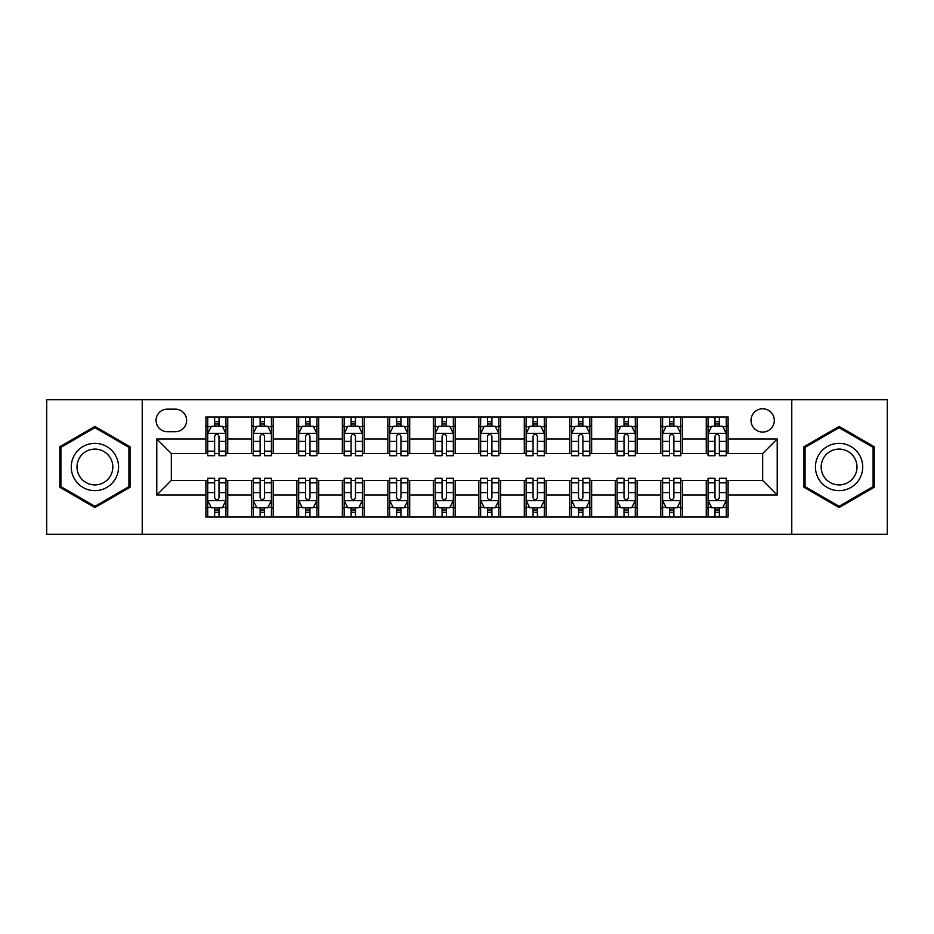 <?xml version="1.0" encoding="UTF-8"?>
<svg xmlns="http://www.w3.org/2000/svg" width="934" height="934" viewBox="0 0 934 934"><rect width="100%" height="100%" fill="white"/><g stroke="black" fill="none" stroke-linecap="round" stroke-linejoin="round"><path stroke-width="1.4" d="M762.669 408.777A11.64 11.64 0 0 0 751.018 420.417A11.64 11.64 0 0 0 762.669 432.068A11.64 11.64 0 0 0 774.309 420.417A11.64 11.64 0 0 0 762.669 408.777M791.775 534.318L887.3 534.318L887.3 399.682L791.775 399.682L791.775 534.318L142.225 534.318L142.225 399.682L46.7 399.682L46.7 534.318L142.225 534.318M167.326 431.706L175.335 431.706A11.278 11.278 0 0 0 186.613 420.417A11.278 11.278 0 0 0 175.335 409.139L167.326 409.139A11.278 11.278 0 0 0 156.048 420.417A11.278 11.278 0 0 0 167.326 431.706M791.775 399.682L142.225 399.682M205.9 495.02L156.784 495.02L156.784 438.98L205.9 438.98L205.9 453.539L171.331 453.539L171.331 480.461L205.9 480.461L205.9 517.039L728.1 517.039L728.1 480.461L762.669 480.461L762.669 453.539L728.1 453.539L728.1 438.98L777.216 438.98L777.216 495.02L728.1 495.02M728.1 438.98L728.1 416.961L205.9 416.961L205.9 438.98M706.267 416.961L706.267 453.539L708.077 453.539M715 453.539L719.367 453.539M726.278 453.539L728.1 453.539M706.267 453.539L680.793 453.539M660.77 416.961L660.77 453.539L662.591 453.539M669.503 453.539L673.869 453.539M660.77 453.539L635.307 453.539M615.284 416.961L615.284 453.539L617.105 453.539M624.017 453.539L628.384 453.539M615.284 453.539L589.809 453.539M569.798 416.961L569.798 453.539L571.62 453.539M578.531 453.539L582.898 453.539M569.798 453.539L544.324 453.539M524.313 416.961L524.313 453.539L526.134 453.539M533.045 453.539L537.412 453.539M524.313 453.539L498.838 453.539M478.827 416.961L478.827 453.539L480.648 453.539M487.56 453.539L491.926 453.539M478.827 453.539L453.352 453.539M433.341 416.961L433.341 453.539L435.162 453.539M442.074 453.539L446.44 453.539M433.341 453.539L407.866 453.539M387.855 416.961L387.855 453.539L389.676 453.539M396.588 453.539L400.955 453.539M387.855 453.539L362.38 453.539M342.369 416.961L342.369 453.539L344.191 453.539M351.102 453.539L355.469 453.539M342.369 453.539L316.895 453.539M296.884 416.961L296.884 453.539L298.693 453.539M305.616 453.539L309.983 453.539M296.884 453.539L271.409 453.539M251.386 416.961L251.386 453.539L253.207 453.539M260.131 453.539L264.497 453.539M251.386 453.539L225.923 453.539M205.9 453.539L207.722 453.539M214.633 453.539L219 453.539M205.9 480.461L207.722 480.461M214.633 480.461L219 480.461M225.923 480.461L227.733 480.461L227.733 517.039M253.207 480.461L227.733 480.461M260.131 480.461L264.497 480.461M271.409 480.461L273.23 480.461L273.23 517.039M298.693 480.461L273.23 480.461M305.616 480.461L309.983 480.461M316.895 480.461L318.716 480.461L318.716 517.039M344.191 480.461L318.716 480.461M351.102 480.461L355.469 480.461M362.38 480.461L364.202 480.461L364.202 517.039M389.676 480.461L364.202 480.461M396.588 480.461L400.955 480.461M407.866 480.461L409.687 480.461L409.687 517.039M435.162 480.461L409.687 480.461M442.074 480.461L446.44 480.461M453.352 480.461L455.173 480.461L455.173 517.039M480.648 480.461L455.173 480.461M487.56 480.461L491.926 480.461M498.838 480.461L500.659 480.461L500.659 517.039M526.134 480.461L500.659 480.461M533.045 480.461L537.412 480.461M544.324 480.461L546.145 480.461L546.145 517.039M571.62 480.461L546.145 480.461M578.531 480.461L582.898 480.461M589.809 480.461L591.631 480.461L591.631 517.039M617.105 480.461L591.631 480.461M624.017 480.461L628.384 480.461M635.307 480.461L637.116 480.461L637.116 517.039M662.591 480.461L637.116 480.461M669.503 480.461L673.869 480.461M680.793 480.461L682.614 480.461L682.614 517.039M708.077 480.461L682.614 480.461M715 480.461L719.367 480.461M726.278 480.461L728.1 480.461M227.733 416.961L227.733 453.539M205.9 426.067L207.722 426.067M214.633 426.067L219 426.067M225.923 426.067L227.733 426.067M205.9 507.933L207.722 507.933M214.633 507.933L219 507.933M225.923 507.933L227.733 507.933M251.386 480.461L251.386 517.039M273.23 416.961L273.23 453.539M251.386 426.067L253.207 426.067M260.131 426.067L264.497 426.067M271.409 426.067L273.23 426.067M251.386 507.933L253.207 507.933M260.131 507.933L264.497 507.933M271.409 507.933L273.23 507.933M296.884 480.461L296.884 517.039M296.884 507.933L298.693 507.933M305.616 507.933L309.983 507.933M316.895 507.933L318.716 507.933M318.716 416.961L318.716 453.539M296.884 426.067L298.693 426.067M305.616 426.067L309.983 426.067M316.895 426.067L318.716 426.067M342.369 480.461L342.369 517.039M342.369 507.933L344.191 507.933M351.102 507.933L355.469 507.933M362.38 507.933L364.202 507.933M364.202 416.961L364.202 453.539M342.369 426.067L344.191 426.067M351.102 426.067L355.469 426.067M362.38 426.067L364.202 426.067M387.855 480.461L387.855 517.039M387.855 507.933L389.676 507.933M396.588 507.933L400.955 507.933M407.866 507.933L409.687 507.933M409.687 416.961L409.687 453.539M387.855 426.067L389.676 426.067M396.588 426.067L400.955 426.067M407.866 426.067L409.687 426.067M433.341 480.461L433.341 517.039M433.341 507.933L435.162 507.933M442.074 507.933L446.44 507.933M453.352 507.933L455.173 507.933M455.173 416.961L455.173 453.539M433.341 426.067L435.162 426.067M442.074 426.067L446.44 426.067M453.352 426.067L455.173 426.067M478.827 480.461L478.827 517.039M478.827 507.933L480.648 507.933M487.56 507.933L491.926 507.933M498.838 507.933L500.659 507.933M500.659 416.961L500.659 453.539M478.827 426.067L480.648 426.067M487.56 426.067L491.926 426.067M498.838 426.067L500.659 426.067M524.313 480.461L524.313 517.039M524.313 507.933L526.134 507.933M533.045 507.933L537.412 507.933M544.324 507.933L546.145 507.933M546.145 416.961L546.145 453.539M524.313 426.067L526.134 426.067M533.045 426.067L537.412 426.067M544.324 426.067L546.145 426.067M569.798 480.461L569.798 517.039M569.798 507.933L571.62 507.933M578.531 507.933L582.898 507.933M589.809 507.933L591.631 507.933M591.631 416.961L591.631 453.539M569.798 426.067L571.62 426.067M578.531 426.067L582.898 426.067M589.809 426.067L591.631 426.067M615.284 480.461L615.284 517.039M615.284 507.933L617.105 507.933M624.017 507.933L628.384 507.933M635.307 507.933L637.116 507.933M637.116 416.961L637.116 453.539M615.284 426.067L617.105 426.067M624.017 426.067L628.384 426.067M635.307 426.067L637.116 426.067M660.77 480.461L660.77 517.039M660.77 507.933L662.591 507.933M669.503 507.933L673.869 507.933M680.793 507.933L682.614 507.933M682.614 416.961L682.614 453.539M660.77 426.067L662.591 426.067M669.503 426.067L673.869 426.067M680.793 426.067L682.614 426.067M706.267 480.461L706.267 517.039M706.267 507.933L708.077 507.933M715 507.933L719.367 507.933M726.278 507.933L728.1 507.933M706.267 426.067L708.077 426.067M715 426.067L719.367 426.067M726.278 426.067L728.1 426.067M171.331 453.539L156.784 438.98M171.331 480.461L156.784 495.02M777.216 438.98L762.669 453.539M777.216 495.02L762.669 480.461M94.918 507.547L130.036 487.279L130.036 446.721L94.918 426.453L59.799 446.721L59.799 487.279L94.918 507.547M874.201 446.721L839.082 426.453L803.964 446.721L803.964 487.279L839.082 507.547L874.201 487.279L874.201 446.721M219 421.689L214.633 421.689M225.923 451.157L219 451.157L219 455.722L225.923 455.722L225.923 433.516L222.28 426.243L211.364 426.243L207.722 433.516L207.722 455.722L214.633 455.722L214.633 451.157L207.722 451.157M207.722 433.516L207.722 416.961M225.923 433.516L225.923 416.961M214.633 426.243L214.633 416.961M219 416.961L219 426.243M219 451.157L219 436.248C217.552 433.446 216.093 433.446 214.633 436.248L214.633 451.157M214.633 512.311L219 512.311M207.722 482.843L214.633 482.843L214.633 478.278L207.722 478.278L207.722 500.484L211.364 507.757L222.28 507.757L225.923 500.484L225.923 478.278L219 478.278L219 482.843L225.923 482.843M225.923 500.484L225.923 517.039M207.722 500.484L207.722 517.039M219 507.757L219 517.039M214.633 517.039L214.633 507.757M214.633 482.843L214.633 497.752C216.093 500.554 217.552 500.554 219 497.752L219 482.843M264.497 421.689L260.131 421.689M271.409 451.157L264.497 451.157L264.497 455.722L271.409 455.722L271.409 433.516L267.766 426.243L256.85 426.243L253.207 433.516L253.207 455.722L260.131 455.722L260.131 451.157L253.207 451.157M253.207 433.516L253.207 416.961M271.409 433.516L271.409 416.961M260.131 426.243L260.131 416.961M264.497 416.961L264.497 426.243M264.497 451.157L264.497 436.248C263.038 433.446 261.578 433.446 260.131 436.248L260.131 451.157M309.983 421.689L305.616 421.689M316.895 451.157L309.983 451.157L309.983 455.722L316.895 455.722L316.895 433.516L313.252 426.243L302.336 426.243L298.693 433.516L298.693 455.722L305.616 455.722L305.616 451.157L298.693 451.157M298.693 433.516L298.693 416.961M316.895 433.516L316.895 416.961M305.616 426.243L305.616 416.961M309.983 416.961L309.983 426.243M309.983 451.157L309.983 436.248C308.524 433.446 307.064 433.446 305.616 436.248L305.616 451.157M355.469 421.689L351.102 421.689M362.38 451.157L355.469 451.157L355.469 455.722L362.38 455.722L362.38 433.516L358.738 426.243L347.822 426.243L344.191 433.516L344.191 455.722L351.102 455.722L351.102 451.157L344.191 451.157M344.191 433.516L344.191 416.961M362.38 433.516L362.38 416.961M351.102 426.243L351.102 416.961M355.469 416.961L355.469 426.243M355.469 451.157L355.469 436.248C354.009 433.446 352.562 433.446 351.102 436.248L351.102 451.157M260.131 512.311L264.497 512.311M253.207 482.843L260.131 482.843L260.131 478.278L253.207 478.278L253.207 500.484L256.85 507.757L267.766 507.757L271.409 500.484L271.409 478.278L264.497 478.278L264.497 482.843L271.409 482.843M271.409 500.484L271.409 517.039M253.207 500.484L253.207 517.039M264.497 507.757L264.497 517.039M260.131 517.039L260.131 507.757M260.131 482.843L260.131 497.752C261.578 500.554 263.038 500.554 264.497 497.752L264.497 482.843M305.616 512.311L309.983 512.311M298.693 482.843L305.616 482.843L305.616 478.278L298.693 478.278L298.693 500.484L302.336 507.757L313.252 507.757L316.895 500.484L316.895 478.278L309.983 478.278L309.983 482.843L316.895 482.843M316.895 500.484L316.895 517.039M298.693 500.484L298.693 517.039M309.983 507.757L309.983 517.039M305.616 517.039L305.616 507.757M305.616 482.843L305.616 497.752C307.064 500.554 308.524 500.554 309.983 497.752L309.983 482.843M351.102 512.311L355.469 512.311M344.191 482.843L351.102 482.843L351.102 478.278L344.191 478.278L344.191 500.484L347.822 507.757L358.738 507.757L362.38 500.484L362.38 478.278L355.469 478.278L355.469 482.843L362.38 482.843M362.38 500.484L362.38 517.039M344.191 500.484L344.191 517.039M355.469 507.757L355.469 517.039M351.102 517.039L351.102 507.757M351.102 482.843L351.102 497.752C352.55 500.554 354.009 500.554 355.469 497.752L355.469 482.843M400.955 421.689L396.588 421.689M407.866 451.157L400.955 451.157L400.955 455.722L407.866 455.722L407.866 433.516L404.224 426.243L393.307 426.243L389.676 433.516L389.676 455.722L396.588 455.722L396.588 451.157L389.676 451.157M389.676 433.516L389.676 416.961M407.866 433.516L407.866 416.961M396.588 426.243L396.588 416.961M400.955 416.961L400.955 426.243M400.955 451.157L400.955 436.248C399.495 433.446 398.047 433.446 396.588 436.248L396.588 451.157M396.588 512.311L400.955 512.311M389.676 482.843L396.588 482.843L396.588 478.278L389.676 478.278L389.676 500.484L393.307 507.757L404.224 507.757L407.866 500.484L407.866 478.278L400.955 478.278L400.955 482.843L407.866 482.843M407.866 500.484L407.866 517.039M389.676 500.484L389.676 517.039M400.955 507.757L400.955 517.039M396.588 517.039L396.588 507.757M396.588 482.843L396.588 497.752C398.036 500.554 399.495 500.554 400.955 497.752L400.955 482.843M115.396 455.173A23.654 23.654 0 0 0 83.091 446.51A23.654 23.654 0 0 0 74.428 478.827A23.654 23.654 0 0 0 106.745 487.49A23.654 23.654 0 0 0 115.396 455.173M110.422 458.045A17.909 17.909 0 0 0 85.963 451.496A17.909 17.909 0 0 0 79.402 475.955A17.909 17.909 0 0 0 103.872 482.504A17.909 17.909 0 0 0 110.422 458.045M94.918 506.286L60.897 486.649L60.897 447.351L94.918 427.714L128.939 447.351L128.939 486.649L94.918 506.286M839.082 490.654A23.654 23.654 0 0 0 862.736 467A23.654 23.654 0 0 0 839.082 443.346A23.654 23.654 0 0 0 815.429 467A23.654 23.654 0 0 0 839.082 490.654M839.082 484.909A17.909 17.909 0 0 0 856.992 467A17.909 17.909 0 0 0 839.082 449.091A17.909 17.909 0 0 0 821.173 467A17.909 17.909 0 0 0 839.082 484.909M805.061 447.351L839.082 427.714L873.103 447.351L873.103 486.649L839.082 506.286L805.061 486.649L805.061 447.351M446.44 421.689L442.074 421.689M453.352 451.157L446.44 451.157L446.44 455.722L453.352 455.722L453.352 433.516L449.709 426.243L438.793 426.243L435.162 433.516L435.162 455.722L442.074 455.722L442.074 451.157L435.162 451.157M435.162 433.516L435.162 416.961M453.352 433.516L453.352 416.961M442.074 426.243L442.074 416.961M446.44 416.961L446.44 426.243M446.44 451.157L446.44 436.248C444.981 433.446 443.533 433.446 442.074 436.248L442.074 451.157M491.926 421.689L487.56 421.689M498.838 451.157L491.926 451.157L491.926 455.722L498.838 455.722L498.838 433.516L495.207 426.243L484.291 426.243L480.648 433.516L480.648 455.722L487.56 455.722L487.56 451.157L480.648 451.157M480.648 433.516L480.648 416.961M498.838 433.516L498.838 416.961M487.56 426.243L487.56 416.961M491.926 416.961L491.926 426.243M491.926 451.157L491.926 436.248C490.478 433.446 489.019 433.446 487.56 436.248L487.56 451.157M537.412 421.689L533.045 421.689M544.324 451.157L537.412 451.157L537.412 455.722L544.324 455.722L544.324 433.516L540.693 426.243L529.776 426.243L526.134 433.516L526.134 455.722L533.045 455.722L533.045 451.157L526.134 451.157M526.134 433.516L526.134 416.961M544.324 433.516L544.324 416.961M533.045 426.243L533.045 416.961M537.412 416.961L537.412 426.243M537.412 451.157L537.412 436.248C535.964 433.446 534.505 433.446 533.045 436.248L533.045 451.157M442.074 512.311L446.44 512.311M435.162 482.843L442.074 482.843L442.074 478.278L435.162 478.278L435.162 500.484L438.793 507.757L449.709 507.757L453.352 500.484L453.352 478.278L446.44 478.278L446.44 482.843L453.352 482.843M453.352 500.484L453.352 517.039M435.162 500.484L435.162 517.039M446.44 507.757L446.44 517.039M442.074 517.039L442.074 507.757M442.074 482.843L442.074 497.752C443.522 500.554 444.981 500.554 446.44 497.752L446.44 482.843M487.56 512.311L491.926 512.311M480.648 482.843L487.56 482.843L487.56 478.278L480.648 478.278L480.648 500.484L484.291 507.757L495.207 507.757L498.838 500.484L498.838 478.278L491.926 478.278L491.926 482.843L498.838 482.843M498.838 500.484L498.838 517.039M480.648 500.484L480.648 517.039M491.926 507.757L491.926 517.039M487.56 517.039L487.56 507.757M487.56 482.843L487.56 497.752C489.019 500.554 490.467 500.554 491.926 497.752L491.926 482.843M533.045 512.311L537.412 512.311M526.134 482.843L533.045 482.843L533.045 478.278L526.134 478.278L526.134 500.484L529.776 507.757L540.693 507.757L544.324 500.484L544.324 478.278L537.412 478.278L537.412 482.843L544.324 482.843M544.324 500.484L544.324 517.039M526.134 500.484L526.134 517.039M537.412 507.757L537.412 517.039M533.045 517.039L533.045 507.757M533.045 482.843L533.045 497.752C534.505 500.554 535.953 500.554 537.412 497.752L537.412 482.843M582.898 421.689L578.531 421.689M589.809 451.157L582.898 451.157L582.898 455.722L589.809 455.722L589.809 433.516L586.178 426.243L575.262 426.243L571.62 433.516L571.62 455.722L578.531 455.722L578.531 451.157L571.62 451.157M571.62 433.516L571.62 416.961M589.809 433.516L589.809 416.961M578.531 426.243L578.531 416.961M582.898 416.961L582.898 426.243M582.898 451.157L582.898 436.248C581.45 433.446 579.991 433.446 578.531 436.248L578.531 451.157M578.531 512.311L582.898 512.311M571.62 482.843L578.531 482.843L578.531 478.278L571.62 478.278L571.62 500.484L575.262 507.757L586.178 507.757L589.809 500.484L589.809 478.278L582.898 478.278L582.898 482.843L589.809 482.843M589.809 500.484L589.809 517.039M571.62 500.484L571.62 517.039M582.898 507.757L582.898 517.039M578.531 517.039L578.531 507.757M578.531 482.843L578.531 497.752C579.991 500.554 581.438 500.554 582.898 497.752L582.898 482.843M628.384 421.689L624.017 421.689M635.307 451.157L628.384 451.157L628.384 455.722L635.307 455.722L635.307 433.516L631.664 426.243L620.748 426.243L617.105 433.516L617.105 455.722L624.017 455.722L624.017 451.157L617.105 451.157M617.105 433.516L617.105 416.961M635.307 433.516L635.307 416.961M624.017 426.243L624.017 416.961M628.384 416.961L628.384 426.243M628.384 451.157L628.384 436.248C626.936 433.446 625.476 433.446 624.017 436.248L624.017 451.157M624.017 512.311L628.384 512.311M617.105 482.843L624.017 482.843L624.017 478.278L617.105 478.278L617.105 500.484L620.748 507.757L631.664 507.757L635.307 500.484L635.307 478.278L628.384 478.278L628.384 482.843L635.307 482.843M635.307 500.484L635.307 517.039M617.105 500.484L617.105 517.039M628.384 507.757L628.384 517.039M624.017 517.039L624.017 507.757M624.017 482.843L624.017 497.752C625.476 500.554 626.936 500.554 628.384 497.752L628.384 482.843M673.869 421.689L669.503 421.689M680.793 451.157L673.869 451.157L673.869 455.722L680.793 455.722L680.793 433.516L677.15 426.243L666.234 426.243L662.591 433.516L662.591 455.722L669.503 455.722L669.503 451.157L662.591 451.157M662.591 433.516L662.591 416.961M680.793 433.516L680.793 416.961M669.503 426.243L669.503 416.961M673.869 416.961L673.869 426.243M673.869 451.157L673.869 436.248C672.422 433.446 670.962 433.446 669.503 436.248L669.503 451.157M669.503 512.311L673.869 512.311M662.591 482.843L669.503 482.843L669.503 478.278L662.591 478.278L662.591 500.484L666.234 507.757L677.15 507.757L680.793 500.484L680.793 478.278L673.869 478.278L673.869 482.843L680.793 482.843M680.793 500.484L680.793 517.039M662.591 500.484L662.591 517.039M673.869 507.757L673.869 517.039M669.503 517.039L669.503 507.757M669.503 482.843L669.503 497.752C670.962 500.554 672.422 500.554 673.869 497.752L673.869 482.843M719.367 421.689L715 421.689M726.278 451.157L719.367 451.157L719.367 455.722L726.278 455.722L726.278 433.516L722.636 426.243L711.72 426.243L708.077 433.516L708.077 455.722L715 455.722L715 451.157L708.077 451.157M708.077 433.516L708.077 416.961M726.278 433.516L726.278 416.961M715 426.243L715 416.961M719.367 416.961L719.367 426.243M719.367 451.157L719.367 436.248C717.907 433.446 716.448 433.446 715 436.248L715 451.157M715 512.311L719.367 512.311M708.077 482.843L715 482.843L715 478.278L708.077 478.278L708.077 500.484L711.72 507.757L722.636 507.757L726.278 500.484L726.278 478.278L719.367 478.278L719.367 482.843L726.278 482.843M726.278 500.484L726.278 517.039M708.077 500.484L708.077 517.039M719.367 507.757L719.367 517.039M715 517.039L715 507.757M715 482.843L715 497.752C716.448 500.554 717.907 500.554 719.367 497.752L719.367 482.843M251.386 495.02L227.733 495.02M251.386 438.98L227.733 438.98M296.884 438.98L273.23 438.98M296.884 495.02L273.23 495.02M342.369 438.98L318.716 438.98M342.369 495.02L318.716 495.02M387.855 438.98L364.202 438.98M387.855 495.02L364.202 495.02M433.341 438.98L409.687 438.98M433.341 495.02L409.687 495.02M478.827 438.98L455.173 438.98M478.827 495.02L455.173 495.02M524.313 438.98L500.659 438.98M524.313 495.02L500.659 495.02M569.798 438.98L546.145 438.98M569.798 495.02L546.145 495.02M615.284 438.98L591.631 438.98M615.284 495.02L591.631 495.02M660.77 438.98L637.116 438.98M660.77 495.02L637.116 495.02M706.267 438.98L682.614 438.98M706.267 495.02L682.614 495.02M225.83 433.341L207.815 433.341M207.722 426.675L211.142 426.675M222.502 426.675L225.923 426.675M214.633 441.397L207.722 441.397M225.923 441.397L219 441.397M219 424.013L214.633 424.013M207.815 500.659L225.83 500.659M225.923 507.325L222.502 507.325M211.142 507.325L207.722 507.325M219 492.603L225.923 492.603M207.722 492.603L214.633 492.603M214.633 509.987L219 509.987M271.315 433.341L253.301 433.341M253.207 426.675L256.628 426.675M267.988 426.675L271.409 426.675M260.131 441.397L253.207 441.397M271.409 441.397L264.497 441.397M264.497 424.013L260.131 424.013M316.801 433.341L298.787 433.341M298.693 426.675L302.114 426.675M313.474 426.675L316.895 426.675M305.616 441.397L298.693 441.397M316.895 441.397L309.983 441.397M309.983 424.013L305.616 424.013M362.287 433.341L344.272 433.341M344.191 426.675L347.611 426.675M358.96 426.675L362.38 426.675M351.102 441.397L344.191 441.397M362.38 441.397L355.469 441.397M355.469 424.013L351.102 424.013M253.301 500.659L271.315 500.659M271.409 507.325L267.988 507.325M256.628 507.325L253.207 507.325M264.497 492.603L271.409 492.603M253.207 492.603L260.131 492.603M260.131 509.987L264.497 509.987M298.787 500.659L316.801 500.659M316.895 507.325L313.474 507.325M302.114 507.325L298.693 507.325M309.983 492.603L316.895 492.603M298.693 492.603L305.616 492.603M305.616 509.987L309.983 509.987M344.272 500.659L362.287 500.659M362.38 507.325L358.96 507.325M347.611 507.325L344.191 507.325M355.469 492.603L362.38 492.603M344.191 492.603L351.102 492.603M351.102 509.987L355.469 509.987M407.773 433.341L389.758 433.341M389.676 426.675L393.097 426.675M404.445 426.675L407.866 426.675M396.588 441.397L389.676 441.397M407.866 441.397L400.955 441.397M400.955 424.013L396.588 424.013M389.758 500.659L407.773 500.659M407.866 507.325L404.445 507.325M393.097 507.325L389.676 507.325M400.955 492.603L407.866 492.603M389.676 492.603L396.588 492.603M396.588 509.987L400.955 509.987M453.259 433.341L435.256 433.341M435.162 426.675L438.583 426.675M449.931 426.675L453.352 426.675M442.074 441.397L435.162 441.397M453.352 441.397L446.44 441.397M446.44 424.013L442.074 424.013M498.744 433.341L480.741 433.341M480.648 426.675L484.069 426.675M495.417 426.675L498.838 426.675M487.56 441.397L480.648 441.397M498.838 441.397L491.926 441.397M491.926 424.013L487.56 424.013M544.242 433.341L526.227 433.341M526.134 426.675L529.555 426.675M540.903 426.675L544.324 426.675M533.045 441.397L526.134 441.397M544.324 441.397L537.412 441.397M537.412 424.013L533.045 424.013M435.256 500.659L453.259 500.659M453.352 507.325L449.931 507.325M438.583 507.325L435.162 507.325M446.44 492.603L453.352 492.603M435.162 492.603L442.074 492.603M442.074 509.987L446.44 509.987M480.741 500.659L498.744 500.659M498.838 507.325L495.417 507.325M484.069 507.325L480.648 507.325M491.926 492.603L498.838 492.603M480.648 492.603L487.56 492.603M487.56 509.987L491.926 509.987M526.227 500.659L544.242 500.659M544.324 507.325L540.903 507.325M529.555 507.325L526.134 507.325M537.412 492.603L544.324 492.603M526.134 492.603L533.045 492.603M533.045 509.987L537.412 509.987M589.728 433.341L571.713 433.341M571.62 426.675L575.04 426.675M586.389 426.675L589.809 426.675M578.531 441.397L571.62 441.397M589.809 441.397L582.898 441.397M582.898 424.013L578.531 424.013M571.713 500.659L589.728 500.659M589.809 507.325L586.389 507.325M575.04 507.325L571.62 507.325M582.898 492.603L589.809 492.603M571.62 492.603L578.531 492.603M578.531 509.987L582.898 509.987M635.213 433.341L617.199 433.341M617.105 426.675L620.526 426.675M631.886 426.675L635.307 426.675M624.017 441.397L617.105 441.397M635.307 441.397L628.384 441.397M628.384 424.013L624.017 424.013M617.199 500.659L635.213 500.659M635.307 507.325L631.886 507.325M620.526 507.325L617.105 507.325M628.384 492.603L635.307 492.603M617.105 492.603L624.017 492.603M624.017 509.987L628.384 509.987M680.699 433.341L662.685 433.341M662.591 426.675L666.012 426.675M677.372 426.675L680.793 426.675M669.503 441.397L662.591 441.397M680.793 441.397L673.869 441.397M673.869 424.013L669.503 424.013M662.685 500.659L680.699 500.659M680.793 507.325L677.372 507.325M666.012 507.325L662.591 507.325M673.869 492.603L680.793 492.603M662.591 492.603L669.503 492.603M669.503 509.987L673.869 509.987M726.185 433.341L708.17 433.341M708.077 426.675L711.498 426.675M722.858 426.675L726.278 426.675M715 441.397L708.077 441.397M726.278 441.397L719.367 441.397M719.367 424.013L715 424.013M708.17 500.659L726.185 500.659M726.278 507.325L722.858 507.325M711.498 507.325L708.077 507.325M719.367 492.603L726.278 492.603M708.077 492.603L715 492.603M715 509.987L719.367 509.987"/></g></svg>
